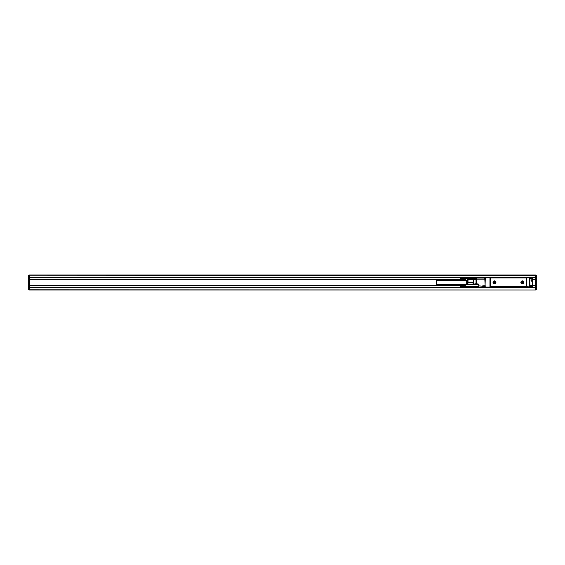 <?xml version="1.0" encoding="UTF-8"?>
<svg xmlns="http://www.w3.org/2000/svg" width="565" height="565" viewBox="0 0 565 565"><rect width="100%" height="100%" fill="white"/><g stroke="black" fill="none" stroke-linecap="round" stroke-linejoin="round"><path stroke-width="0.85" d="M487.616 277.563L29.55 277.563L29.55 274.964L535.451 274.964L535.451 277.563L487.616 277.662M496.451 287.437L496.451 287.02L498.012 287.437L487.616 287.437L487.616 287.02M527.131 287.02L527.131 287.437L498.012 287.338L516.735 287.338M518.296 287.437L518.296 287.02L516.735 287.437M525.831 286.709L532.068 287.02L532.329 286.137M526.093 287.02L490.371 287.02L490.243 285.784M475.786 286.787L476.02 286.865A1.038 1.038 0 0 0 476.344 286.921L482.68 287.02L478.258 287.02L482.68 287.02L482.68 286.137L484.911 286.137L484.911 286.766L482.68 287.02L490.371 287.02M526.453 286.42L526.453 287.02L525.57 287.02L525.57 287.437M490.243 278.905L490.321 286.194A0.523 0.523 0 0 0 490.837 286.709L525.987 286.709A0.523 0.523 0 0 0 526.509 286.194L526.587 285.784M484.756 278.079L485.229 287.02M490.371 278.27L490.371 277.662L485.279 277.923L485.017 286.794M529.709 286.872L529.469 277.662L532.329 277.98M525.831 277.98L529.469 277.662L526.608 277.662L526.608 287.02L529.469 286.766L529.469 277.923L532.068 277.98M482.418 286.766L482.68 285.883L485.017 285.777L485.017 286.137M526.509 278.806L526.509 278.496A0.523 0.523 0 0 0 525.987 277.98L490.837 277.98A0.523 0.523 0 0 0 490.321 278.496M485.017 278.079L476.344 278.079A1.038 1.038 0 0 0 476.02 278.135L476.352 279.061M485.017 279.117L476.344 279.117L476.344 283.8L478.774 284.061L476.097 284.061M478.774 286.921L478.774 284.061M478.258 278.079L478.258 277.662L484.756 277.662L478.258 277.662L482.418 278.079M478.774 285.883L482.418 286.137M476.344 278.079L476.344 279.117L473.767 279.873L473.767 278.884L476.02 278.135M532.852 280.911L532.59 277.98L531.029 277.98L531.291 280.784M531.446 278.234L529.73 277.98L529.991 285.466L532.59 285.466L532.59 280.939L532.852 286.766L532.068 287.02L532.068 286.137L529.73 286.137M535.451 277.563L535.451 285.622L532.852 285.622L532.59 287.02L532.852 285.466M529.836 286.851L529.73 285.777L532.068 285.883M485.017 277.923L490.215 277.662L490.215 287.02L485.279 287.02M516.735 277.563L498.012 277.818L526.093 277.662M526.453 278.27L526.453 277.662L525.57 277.563M532.59 280.508L532.59 280.939L531.446 280.939L531.446 280.551M473.06 279.767L467.99 279.611L473.06 279.28L473.06 279.873L473.767 279.873L473.767 283.8L473.286 283.8L473.315 284.449M473.315 279.802L473.06 284.449L473.06 282.888L468.011 282.888L468.011 279.378M467.728 279.378L467.34 279.767L467.34 284.449M467.764 284.449L468.011 282.888M460.108 279.88L460.369 278.079L460.242 278.644L465.313 278.743L460.242 278.849L465.179 278.729M460.369 278.51L465.179 278.616M460.369 278.418L465.179 278.51M460.369 278.326L465.179 278.418M460.369 278.255L465.179 278.326M460.369 278.192L465.179 278.255M460.369 278.142L465.179 278.192M460.369 278.107L465.179 278.142M460.369 278.086L465.313 278.227L460.369 278.079M460.242 278.849L465.313 278.849L465.179 278.107M460.242 278.962L465.313 279.075L460.369 278.849M460.369 278.976L465.179 278.849M460.242 279.075L465.179 278.976M460.369 279.11L465.313 279.075M460.242 279.195L465.179 279.11M460.369 279.244L465.313 279.195M460.242 279.322L465.179 279.244M460.369 279.378L465.313 279.322M460.242 279.442L465.179 279.378M460.369 279.52L465.313 279.442M460.242 279.562L465.179 279.52M460.369 279.654L465.313 279.562M460.242 279.682L465.179 279.654M460.369 279.781L465.313 279.682M460.242 279.802L465.179 279.781M460.369 279.908L465.313 279.802M465.313 280.424L465.179 279.908M460.242 279.908L465.313 279.908M460.369 280.508L460.369 280.028M460.369 280.141L465.179 280.028M460.369 280.247L465.179 280.141M460.369 280.346L465.179 280.247M460.108 286.116L460.369 284.322L460.242 284.88L465.313 284.986L460.242 285.092L465.179 284.972M460.369 284.753L465.179 284.859M460.369 284.654L465.179 284.753M460.369 284.569L465.179 284.654M460.369 284.492L465.179 284.569M460.369 284.435L465.179 284.492M460.369 284.386L465.179 284.435M460.369 284.35L465.179 284.386M460.242 285.092L465.313 285.092L465.179 284.322M460.242 285.198L465.313 285.318L460.369 285.092M460.369 285.219L465.179 285.092M460.242 285.318L465.179 285.219M460.369 285.346L465.313 285.318M460.242 285.438L465.179 285.346M460.369 285.48L465.313 285.438M460.242 285.558L465.179 285.48M460.369 285.622L465.313 285.558M460.242 285.678L465.179 285.622M460.369 285.756L465.313 285.678M460.242 285.805L465.179 285.756M460.369 285.89L465.313 285.805M460.242 285.925L465.179 285.89M460.369 286.024L465.313 285.925M460.242 286.038L465.179 286.024M460.369 286.151L465.313 286.038M478.774 286.787L465.313 286.787L465.179 286.151M460.242 286.151L465.313 286.151M460.108 286.66L460.369 286.921L460.369 286.271M460.369 286.384L465.179 286.271M460.369 286.49L465.179 286.384M460.369 286.582L465.179 286.49M460.369 286.674L465.179 286.582M460.369 286.745L465.179 286.674M460.369 286.808L465.179 286.745M460.369 286.858L465.179 286.808M460.369 286.893L465.179 286.858M465.313 286.787L460.369 286.921L465.179 286.893M460.108 284.576L436.554 284.576L436.554 280.424L466.711 280.424M466.711 284.449L466.711 280.141L467.128 279.901L467.128 284.449M465.313 278.227L475.786 278.213M522.244 282.705L522.448 283.023L523.02 282.451L522.448 281.667L521.672 282.239L522.244 282.705M494.375 282.705L494.58 283.023L495.152 282.451L494.58 281.667L493.803 282.239L494.375 282.705M522.999 283.531A1.349 1.349 0 0 0 523.536 281.695A1.349 1.349 0 0 0 521.7 281.158A1.349 1.349 0 0 0 521.163 282.994A1.349 1.349 0 0 0 522.999 283.531M495.124 283.531A1.349 1.349 0 0 0 495.667 281.695A1.349 1.349 0 0 0 493.831 281.158A1.349 1.349 0 0 0 493.294 282.994A1.349 1.349 0 0 0 495.124 283.531M532.569 280.41L531.291 280.551M523.536 282.994C523.819 281.483 523.204 280.876 521.7 281.158M495.667 282.994C495.95 281.483 495.336 280.876 493.831 281.158M473.378 279.117L473.06 279.873A1.038 1.038 180 0 1 473.767 278.884M473.06 282.112L468.011 282.112M523.628 283.044A1.455 1.455 0 0 0 523.049 281.066A1.455 1.455 0 0 0 521.071 281.645A1.455 1.455 0 0 0 521.65 283.623A1.455 1.455 0 0 0 523.628 283.044M495.759 283.044A1.455 1.455 0 0 0 495.18 281.066A1.455 1.455 0 0 0 493.203 281.645A1.455 1.455 0 0 0 493.782 283.623A1.455 1.455 0 0 0 495.759 283.044M490.992 277.98L490.371 277.662M516.735 287.02L498.012 287.02M529.836 286.766L532.166 286.886M529.991 285.466L529.73 286.328M526.509 286.194L526.509 278.496M490.738 277.662L498.012 277.563M535.451 285.622L535.451 287.698L536.75 287.698L536.75 289.781L535.451 289.781L535.451 287.698L29.55 287.437L487.616 287.437M28.25 287.698L28.25 289.781L535.451 290.036L29.55 290.036L29.55 287.698L28.25 287.698L28.25 287.182L29.55 287.437M487.616 287.182L29.55 287.182L29.55 285.883L460.108 285.883M460.108 279.117L29.55 279.117L29.55 285.883M536.75 287.698L536.75 287.182L527.131 287.182M532.308 277.818L536.75 277.818L536.75 287.182M29.55 285.622L460.108 285.622M527.131 287.437L535.451 287.437M535.451 275.48L28.25 275.219L28.25 287.182M536.75 275.48L536.75 277.818M68.549 287.493L72.701 287.493M505.294 287.437L509.453 287.437M29.55 279.117L29.55 277.818L478.018 277.818M29.55 277.563L28.25 277.818M29.55 279.378L460.108 279.378M532.64 279.378L535.451 279.378M71.303 287.543L69.947 287.543M508.048 287.543L506.699 287.543M489.177 287.02L489.177 287.437M526.87 277.923L526.87 286.766M482.68 278.079L482.68 277.662M476.02 279.117L476.02 283.8L473.851 284.061M489.954 277.923L489.954 286.766M529.991 278.234L531.029 278.234L531.029 281.201L532.59 280.939M531.029 277.98L532.852 278.234M535.451 289.52L536.75 289.52M535.451 286.921L536.75 286.921M535.451 278.079L536.75 278.079M532.852 285.883L535.451 285.883M28.25 286.921L29.55 286.921M29.55 278.079L28.25 278.079M28.25 289.52L29.55 289.52M28.25 277.302L536.75 277.302M535.451 279.117L532.852 279.117M28.25 275.48L29.55 275.48M478.774 284.449L465.313 284.449"/></g></svg>
